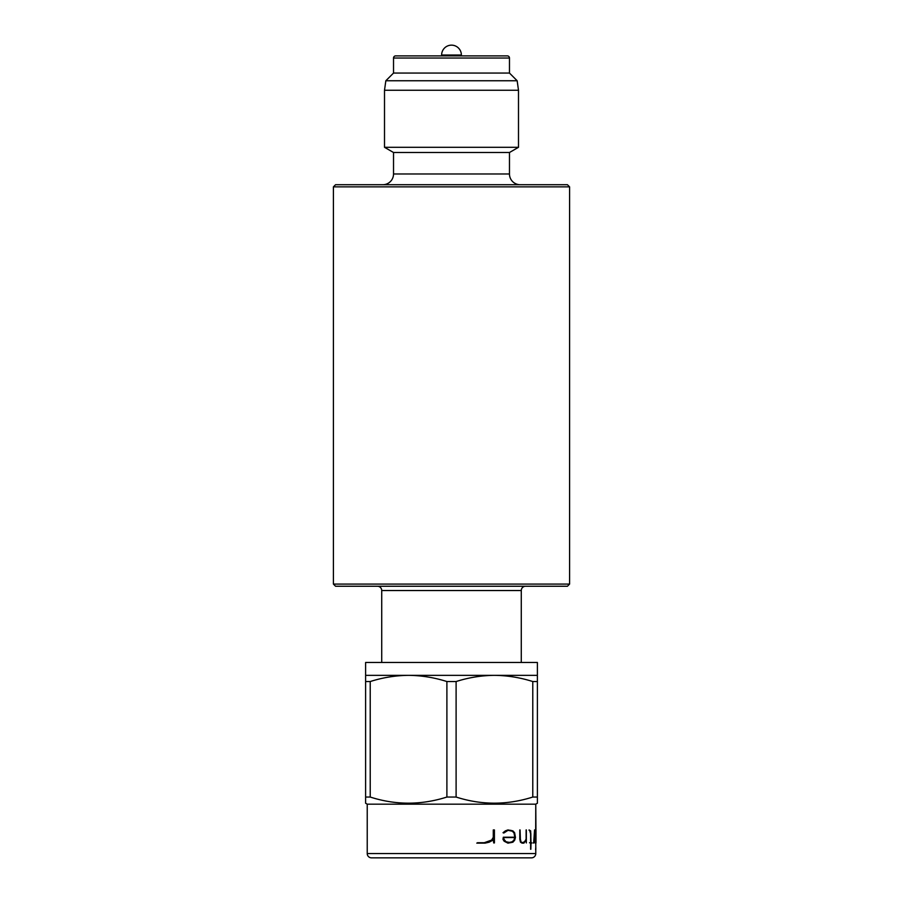 <?xml version="1.0" encoding="UTF-8"?>
<svg xmlns="http://www.w3.org/2000/svg" width="903" height="903" viewBox="0 0 903 903"><rect width="100%" height="100%" fill="white"/><g stroke="black" fill="none" stroke-linecap="round" stroke-linejoin="round"><path stroke-width="1.35" d="M441.623 55.884L441.623 55.027L461.377 55.027A9.877 9.877 0 0 0 451.5 45.15A9.877 9.877 0 0 0 441.623 55.027M461.377 55.884L461.377 55.027M535.772 832.453L535.772 840.377M537.387 675.342L537.387 797.044L532.781 797.044L532.781 681.539C520.196 677.555 507.418 675.478 494.438 675.342C481.434 675.478 468.657 677.543 456.105 681.539L456.105 797.044L446.895 797.044L446.895 681.539C434.309 677.555 421.532 675.478 408.562 675.342L365.613 675.342L365.613 662.463L537.387 662.463L537.387 675.342L408.562 675.342C395.548 675.478 382.77 677.543 370.219 681.539L370.219 797.044L365.613 797.044L365.613 803.241L367.228 804.167L535.772 804.167L535.637 842.206M531.483 857.85L371.517 857.85A4.289 4.289 0 0 1 367.228 853.561L535.772 853.561A4.289 4.289 0 0 1 531.483 857.85M535.942 829.936L535.772 804.167L537.387 803.241L537.387 797.044M456.105 797.044C481.547 805.205 507.102 805.205 532.781 797.044M370.219 797.044C395.661 805.205 421.216 805.205 446.895 797.044M520.072 839.248L520.749 842.172L522.081 843.142L520.478 842.172L519.801 839.248L519.801 829.936L519.801 839.248M526.347 839.113L523.83 842.68L522.16 842.68L524.632 841.777L526.11 839.113L526.11 829.936L526.11 839.113M522.081 843.142L523.898 843.142L526.347 839.734L526.347 842.939L526.11 840.196M531.664 843.142L531.009 843.142L531.664 842.736M529.102 830.331L530.524 831.189L530.851 833.808L530.851 842.736L529.497 842.736L530.851 843.142L530.625 849.26L530.625 843.142M530.625 842.736L530.625 833.808L529.621 830.331M533.673 842.736L534.565 829.936L534.565 837.341M533.221 843.142L534.328 842.206L534.779 838.661L534.779 842.939L534.565 840.964M535.581 849.644L535.806 847.228L535.581 849.644M503.321 839.327L504.529 841.246L507.937 843.142L504.179 841.246L502.971 839.327L503.321 837.228L502.971 839.327M514.8 837.228L513.999 832.972L512.317 831.211L508.05 830.331L510.884 830.331L512.317 831.211M505.714 830.862L503.795 833.029L503.027 832.713L505.387 830.862L507.937 829.936L505.387 830.862M476.807 843.142L477.506 842.736L476.807 843.142M484.211 842.736L491.661 840.05L493.275 837.341L493.275 829.936L493.275 837.341M477.506 843.142L485.035 843.142L489.166 842.206L492.778 840.253L493.715 838.661L493.715 842.939L493.275 839.406M367.228 804.167L367.228 853.561M535.772 843.142L535.772 847.228L535.772 843.142M535.772 849.644L535.772 853.561L535.772 849.644M535.502 842.939L535.716 829.936L535.502 842.939M377.42 586.239A4.289 4.289 0 0 1 381.721 590.528L381.721 662.463M525.58 586.239A4.289 4.289 0 0 0 521.279 590.528L521.279 662.463M520.207 184.72A10.734 10.734 0 0 1 509.473 173.974L509.473 152.505L518.491 147.302L518.491 90.244L384.509 90.244L385.841 80.751L517.159 80.751L518.491 90.244M382.793 184.72A10.734 10.734 0 0 0 393.527 173.974L393.527 152.505L509.473 152.505M395.672 55.884L507.328 55.884A2.145 2.145 0 0 1 509.473 58.029L393.527 58.029A2.145 2.145 0 0 1 395.672 55.884M393.527 58.029L393.527 73.064L509.473 73.064L509.473 58.029M393.527 73.064L385.841 80.751M509.473 73.064L517.159 80.751M393.527 152.505L384.509 147.302L518.491 147.302M384.509 147.302L384.509 90.244M567.445 586.239L335.555 586.239L333.41 584.083L569.59 584.083L567.445 586.239M333.41 186.865L335.555 184.72L567.445 184.72L569.59 186.865L333.41 186.865L333.41 584.083M569.59 186.865L569.59 584.083M370.219 681.539L365.613 681.539L365.613 675.342M365.613 797.044L365.613 681.539M456.105 681.539L446.895 681.539M537.387 681.539L532.781 681.539M535.806 849.644L535.806 847.228M535.761 848.436L535.806 849.068L535.84 848.436M535.806 847.33L535.772 849.746M535.716 842.939L535.75 842.206M535.851 842.206L535.942 843.142M535.987 842.601L535.987 830.241M534.779 842.939L534.779 829.936M534.779 837.341L534.407 840.05M534.621 840.05L534.057 841.822M534.271 841.822L533.221 842.736M530.851 849.26L531.009 843.142M531.009 842.736L530.659 830.884L529.102 829.936M526.347 842.939L526.347 829.936M522.16 842.68L520.997 841.799L520.376 839.158L520.072 829.936M507.937 843.142L512.87 842.217L514.62 840.298L515.455 837.476L514.62 832.758L512.87 830.862L507.937 829.936M503.795 833.029L508.05 830.331M512.622 831.211L513.999 832.972M514.292 832.972L514.8 835.647M515.082 835.647L515.082 837.228L503.321 837.228M508.05 842.68L512.317 841.777L513.999 840.016L514.733 837.544L503.863 837.544L515.015 837.544L514.292 840.016L510.884 842.68L506.03 841.777L503.863 839.135L503.863 837.544M493.715 842.939L494.415 842.939L494.415 829.936L493.715 829.936M493.715 837.341L491.661 840.05M492.112 840.05L488.151 841.822M488.647 841.822L484.764 842.736L477.506 842.736M521.279 590.528L381.721 590.528M393.527 173.974L509.473 173.974"/></g></svg>
